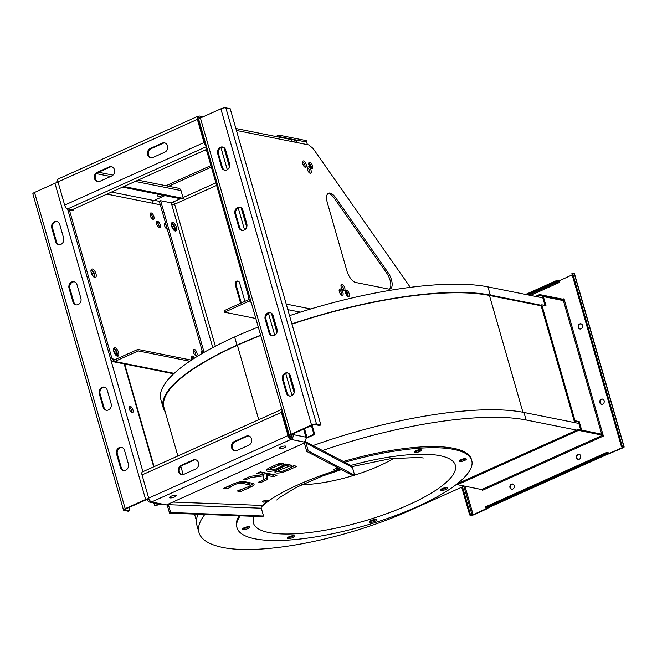 <?xml version="1.0" encoding="UTF-8"?>
<svg xmlns="http://www.w3.org/2000/svg" width="657" height="657" viewBox="0 0 657 657"><rect width="100%" height="100%" fill="white"/><g stroke="black" fill="none" stroke-linecap="round" stroke-linejoin="round"><path stroke-width="0.99" d="M289.187 536.679A3.827 1.043 164 0 0 292.266 535.792M371.213 520.467A3.827 1.043 164 0 0 374.285 519.58M442.317 488.553A3.827 1.043 164 0 0 445.397 487.666M460.853 459.637A3.827 1.043 164 0 0 463.932 458.75M244.297 527.694A3.827 1.043 164 0 0 247.377 526.815M415.963 450.653A3.827 1.043 164 0 0 419.043 449.774M580.706 429.965L578.842 423.437L523.957 412.456L526.117 419.987L576.805 430.13L457.223 483.798L457.486 484.702L481.696 489.547L482.328 490.377L603.372 436.059L602.954 434.581A1.79 0.805 65.8 0 0 602.485 434.318L578.267 429.473L578.53 430.376L602.74 435.221L603.372 436.059M526.117 419.987A190.464 51.862 164 0 0 322.505 450.538M286.362 464.203A190.464 51.862 164 0 0 283.077 465.583M266.2 473.089A165.227 44.988 164 0 0 263.17 474.535M247.861 482.337A165.227 44.988 164 0 0 246.884 482.879M204.82 514.472A165.227 44.988 164 0 0 199.014 532.622A165.227 44.988 164 0 0 223.125 547.536A139.998 38.122 164 0 0 409.327 510.727L464.285 486.057M344.859 462.265A122.095 33.244 -16 0 1 471.734 460.467A122.095 33.244 -16 0 1 391.457 517.059A122.095 33.244 -16 0 1 254.834 538.797A122.095 33.244 -16 0 1 237.013 527.776L236.684 526.643A122.095 33.244 -16 0 1 239.173 515.778M343.356 461.477A122.095 33.244 -16 0 1 471.414 459.342L471.734 460.467M237.013 527.776A122.095 33.244 -16 0 1 240.224 515.811M414.608 451.408A3.786 1.027 164 0 0 420.587 449.692M242.942 528.45A3.786 1.027 164 0 0 248.921 526.733M459.498 460.385A3.786 1.027 164 0 0 465.476 458.668M440.962 489.301A3.786 1.027 164 0 0 445.742 488.266A3.786 1.027 164 0 0 446.941 487.584M369.858 521.215A3.786 1.027 164 0 0 371.878 521.042A3.786 1.027 164 0 0 375.837 519.498M287.832 537.426A3.786 1.027 164 0 0 293.81 535.71M457.486 484.702L578.53 430.376M576.805 430.13L578.267 429.473M523.957 412.456A190.464 51.862 164 0 0 313.036 445.569M198.127 514.226A165.227 44.988 164 0 0 196.854 525.091L199.014 532.622M466.215 459.391A3.786 1.027 164 0 0 466.289 459.046A3.786 1.027 164 0 0 462.372 459.103A3.786 1.027 164 0 0 459.013 461.14A3.786 1.027 164 0 0 462.388 461.23A3.786 1.027 164 0 0 466.215 459.391M446.062 489.399A3.786 1.027 164 0 0 447.754 487.962A3.786 1.027 164 0 0 443.828 488.02A3.786 1.027 164 0 0 440.477 490.048A3.786 1.027 164 0 0 446.062 489.399M372.199 522.175A3.786 1.027 164 0 0 376.642 519.876A3.786 1.027 164 0 0 372.724 519.925A3.786 1.027 164 0 0 369.365 521.962A3.786 1.027 164 0 0 372.199 522.175M287.897 538.518A3.786 1.027 164 0 0 292.135 537.845A3.786 1.027 164 0 0 294.623 536.087A3.786 1.027 164 0 0 290.698 536.145A3.786 1.027 164 0 0 287.347 538.173A3.786 1.027 164 0 0 287.897 538.518M242.532 528.86A3.786 1.027 164 0 0 242.458 529.197A3.786 1.027 164 0 0 246.375 529.148A3.786 1.027 164 0 0 249.734 527.111A3.786 1.027 164 0 0 246.359 527.021A3.786 1.027 164 0 0 242.532 528.86M420.85 449.725A3.786 1.027 164 0 0 416.612 450.398A3.786 1.027 164 0 0 414.124 452.156A3.786 1.027 164 0 0 418.049 452.106A3.786 1.027 164 0 0 421.4 450.07A3.786 1.027 164 0 0 420.85 449.725M581.659 430.154L579.203 421.572L578.406 421.934L578.842 423.437M579.203 421.572L575.015 420.735L574.218 421.096L578.406 421.934M574.218 421.096L540.99 305.234L490.303 295.092A190.464 51.862 164 0 0 291.897 323.876M575.015 420.735L541.77 304.799L545.959 305.636L543.364 296.603L542.567 296.956L542.83 297.867L487.946 286.887A190.464 51.862 164 0 0 289.548 315.672M291.963 324.115A189.512 51.599 164 0 1 489.44 295.453L541.154 305.801M558.91 280.999L559.337 282.477L558.705 281.639L557.111 281.319L556.849 280.416L558.442 280.736A1.79 0.805 -114.2 0 1 558.91 280.999L572.181 274.84M487.428 508.14L473.139 514.727L470.461 514.628L462.503 486.862M608.464 453.798L608.037 452.32L607.955 452.977L606.247 452.673L606.501 453.576L608.095 453.897A1.79 0.805 65.8 0 0 608.349 453.872A1.79 0.805 65.8 0 0 608.464 453.798L623.214 447.236L621.497 446.842L571.845 273.69L574.234 273.649A1.79 0.485 -16 0 1 574.497 273.813L624.15 446.965A1.79 0.485 -16 0 1 623.353 447.647L608.513 453.979M564.42 300.216A1.79 0.805 -114.2 0 1 564.314 300.29A1.79 0.805 -114.2 0 1 564.059 300.315L539.84 295.469L539.578 294.566L563.796 299.411L564.002 298.738L564.478 300.397L563.394 300.61L543.364 296.603M604.136 400.704A2.644 2.25 101.3 0 1 601.459 404.269A2.644 2.25 101.3 0 1 602.502 399.078A2.644 2.25 101.3 0 1 604.136 400.704M582.545 325.42A2.644 2.25 101.3 0 1 579.876 328.985A2.644 2.25 101.3 0 1 580.911 323.794A2.644 2.25 101.3 0 1 582.545 325.42M512.813 489.063A2.644 2.25 101.3 0 1 509.906 486.172A2.644 2.25 101.3 0 1 514.382 486.344A2.644 2.25 101.3 0 1 512.813 489.063M579.178 459.284A2.644 2.25 101.3 0 1 576.263 456.393A2.644 2.25 101.3 0 1 580.739 456.566A2.644 2.25 101.3 0 1 579.178 459.284M260.706 335.481A189.512 51.599 164 0 0 237.391 345.278A164.406 44.766 164 0 0 163.971 407.529L177.866 455.991M539.84 295.469L537.065 296.709M541.77 304.799L540.99 305.234M260.632 335.226A190.464 51.862 164 0 0 236.98 345.163A165.227 44.988 164 0 0 163.199 407.726A165.227 44.988 164 0 0 165.186 411.75M258.283 327.022A190.464 51.862 164 0 0 234.631 336.959A165.227 44.988 164 0 0 160.842 399.522L163.199 407.726M545.006 305.448L542.83 297.867M487.97 508.395L473.64 514.833A1.79 0.485 -16 0 1 471.258 515.302L469.665 514.981L461.707 487.223M601.713 404.301A2.644 2.25 101.3 0 1 602.748 399.152M580.131 329.017A2.644 2.25 101.3 0 1 581.158 323.86M511.844 489.243A2.644 2.25 101.3 0 1 512.879 484.094M578.209 459.465A2.644 2.25 101.3 0 1 579.244 454.307M606.247 452.673L485.203 506.99L485.457 507.894L487.051 508.214A1.79 0.805 65.8 0 0 487.305 508.19A1.79 0.805 65.8 0 0 487.42 508.116M539.578 294.566L535.496 296.397M621.497 446.842L623.887 446.801A1.79 0.485 -16 0 1 624.15 446.965M557.111 281.319L527.21 294.738M206.544 146.593L67.581 208.951L110.713 359.371A3.745 3.186 -78.7 0 0 113.037 361.67A3.745 3.186 -78.7 0 0 114.761 361.465L138.249 350.92L189.783 361.235M255.828 318.473L224.522 312.206L248.018 301.662A3.745 3.186 -78.7 0 0 250.169 298.721M622.294 446.489L572.641 273.328M485.457 507.894L606.501 453.576M556.849 280.416L525.641 294.426M470.461 514.628L469.665 514.981M138.249 350.92L137.822 349.417L191.417 360.143M68.016 210.462L69.338 209.862L112.043 358.779A2.119 1.799 -78.7 0 0 114.326 359.962L137.822 349.417M224.522 312.206L224.094 310.704L247.582 300.159A2.119 1.799 -78.7 0 0 248.748 297.424L206.043 148.515L206.98 148.096M130.258 406.322A3.457 1.552 65.8 0 0 129.757 406.363A3.457 1.552 65.8 0 0 129.757 410.157A3.457 1.552 65.8 0 0 132.591 412.678A3.457 1.552 65.8 0 0 132.796 409.385A3.457 1.552 65.8 0 0 130.258 406.322M173.366 229.622A3.457 1.552 65.8 0 0 171.436 225.326M202.726 353.154A3.457 1.552 65.8 0 0 201.19 351.577M166.993 229.17A3.457 1.552 65.8 0 0 167.075 228.439M166.254 225.556A3.457 1.552 65.8 0 0 164.488 223.594M193.15 359.009A3.457 1.552 65.8 0 0 191.195 356.677M152.687 219.216A3.457 1.552 65.8 0 0 152.186 216.087A3.457 1.552 65.8 0 0 150.182 213.64M195.729 355.568A3.457 1.552 65.8 0 0 195.228 352.439A3.457 1.552 65.8 0 0 193.224 349.992M159.035 227.577A3.457 1.552 65.8 0 0 158.534 224.456A3.457 1.552 65.8 0 0 156.53 222M235.879 128.501L290.139 139.358A3.745 3.186 101.3 0 1 292.464 141.666L308.798 144.934L313.077 148.474L410.305 287.339M346.863 270.774L327.276 202.471A11.399 5.116 -114.2 0 1 328.475 193.248A11.399 5.116 -114.2 0 1 335.604 197.642L388.024 272.515A11.399 5.116 -114.2 0 1 390.225 288.916A11.399 5.116 -114.2 0 1 388.583 289.055L355.749 282.485A11.399 5.116 -114.2 0 1 346.863 270.774M305.357 167.338A3.457 1.552 65.8 0 0 305.85 167.297A3.457 1.552 65.8 0 0 305.85 163.503A3.457 1.552 65.8 0 0 303.017 160.981A3.457 1.552 65.8 0 0 302.82 164.283A3.457 1.552 65.8 0 0 305.357 167.338M342.051 295.322A3.457 1.552 65.8 0 0 342.552 295.28A3.457 1.552 65.8 0 0 342.552 291.486A3.457 1.552 65.8 0 0 339.718 288.973A3.457 1.552 65.8 0 0 339.513 292.266A3.457 1.552 65.8 0 0 342.051 295.322M343.89 290.723A3.457 1.552 65.8 0 0 344.391 290.681A3.457 1.552 65.8 0 0 344.391 286.887A3.457 1.552 65.8 0 0 341.558 284.366A3.457 1.552 65.8 0 0 341.361 287.667A3.457 1.552 65.8 0 0 343.89 290.723M310.219 173.284A3.457 1.552 65.8 0 0 310.712 173.234A3.457 1.552 65.8 0 0 310.712 169.449A3.457 1.552 65.8 0 0 307.878 166.927A3.457 1.552 65.8 0 0 307.681 170.22A3.457 1.552 65.8 0 0 310.219 173.284M348.333 296.586A3.457 1.552 65.8 0 0 348.834 296.537A3.457 1.552 65.8 0 0 348.834 292.751A3.457 1.552 65.8 0 0 346.001 290.23A3.457 1.552 65.8 0 0 345.804 293.523A3.457 1.552 65.8 0 0 348.333 296.586M311.64 168.594A3.457 1.552 65.8 0 0 312.132 168.553A3.457 1.552 65.8 0 0 312.132 164.759A3.457 1.552 65.8 0 0 309.307 162.238A3.457 1.552 65.8 0 0 309.102 165.539A3.457 1.552 65.8 0 0 311.64 168.594M291.733 436.314L289.967 435.961A3.745 1.018 -16 0 1 289.425 435.616A3.745 1.018 -16 0 1 291.092 434.203L311.533 425.03A3.745 1.018 -16 0 1 316.51 424.044L320.871 424.915L230.205 108.717L225.844 107.847A3.745 1.018 -16 0 0 220.867 108.832L200.426 118.005A2.119 1.799 -78.7 0 0 198.743 117.8L198.307 116.297A3.745 1.684 65.8 0 0 197.765 116.346A3.745 1.684 65.8 0 0 197.371 119.377L204.023 142.561A3.745 1.684 65.8 0 0 206.438 146.207M282.567 413.721L283.077 413.499M58.128 182.317A2.119 1.799 -78.7 0 0 58.128 182.35A3.745 1.018 164 0 0 54.958 183.287L34.525 192.46A3.745 1.018 164 0 0 32.85 193.872L123.516 510.07A3.745 1.018 164 0 0 124.066 510.415L128.419 511.286L129.749 510.686L125.388 509.816A2.119 0.575 -16 0 1 125.085 509.627A2.119 0.575 -16 0 1 126.029 508.822L146.47 499.649A2.119 0.575 -16 0 1 149.024 499.065M148.819 498.548A3.745 1.018 164 0 0 145.632 499.484L125.191 508.658A3.745 1.018 164 0 0 123.516 510.07M131.761 412.612A3.457 1.552 65.8 0 0 131.269 409.483A3.457 1.552 65.8 0 0 129.265 407.036M201.387 353.934A3.457 1.552 65.8 0 1 201.683 350.912A3.457 1.552 65.8 0 1 202.184 350.871L167.321 229.285A3.457 1.552 65.8 0 1 164.784 226.23A3.457 1.552 65.8 0 1 164.989 222.928A3.457 1.552 65.8 0 1 165.482 222.887L160.292 204.779L106.951 194.111M174.187 230.459A3.457 1.552 65.8 0 0 174.105 226.706A3.457 1.552 65.8 0 0 171.354 224.152M194.382 358.221A3.457 1.552 65.8 0 0 191.696 356.012A3.457 1.552 65.8 0 0 191.745 359.921M153.015 219.323A3.457 1.552 65.8 0 0 153.508 219.282A3.457 1.552 65.8 0 0 153.508 215.488A3.457 1.552 65.8 0 0 150.683 212.975A3.457 1.552 65.8 0 0 150.478 216.268A3.457 1.552 65.8 0 0 153.015 219.323M196.057 355.675A3.457 1.552 65.8 0 0 196.558 355.634A3.457 1.552 65.8 0 0 196.558 351.84A3.457 1.552 65.8 0 0 193.725 349.319A3.457 1.552 65.8 0 0 193.528 352.62A3.457 1.552 65.8 0 0 196.057 355.675M159.364 227.692A3.457 1.552 65.8 0 0 159.856 227.65A3.457 1.552 65.8 0 0 159.856 223.856A3.457 1.552 65.8 0 0 157.031 221.335A3.457 1.552 65.8 0 0 156.826 224.637A3.457 1.552 65.8 0 0 159.364 227.692M306.047 437.734A2.119 0.575 164 0 0 307.016 437.39L313.915 434.293L314.752 434.458L307.854 437.554A3.745 1.018 -16 0 1 306.08 438.186M199.408 121.693A3.745 3.186 -78.7 0 0 198.677 121.167M327.859 193.651A11.399 5.116 -114.2 0 1 334.273 198.233L386.694 273.107A11.399 5.116 -114.2 0 1 389.511 289.105M305.02 167.223A3.457 1.552 65.8 0 0 304.528 164.102A3.457 1.552 65.8 0 0 302.524 161.647M341.722 295.215A3.457 1.552 65.8 0 0 341.221 292.086A3.457 1.552 65.8 0 0 339.217 289.638M343.562 290.616A3.457 1.552 65.8 0 0 343.061 287.487A3.457 1.552 65.8 0 0 341.057 285.039M309.882 173.169A3.457 1.552 65.8 0 0 308.601 168.693A3.457 1.552 65.8 0 0 308.56 168.635A3.457 1.552 65.8 0 0 307.386 167.592M348.005 296.471A3.457 1.552 65.8 0 0 347.512 293.342A3.457 1.552 65.8 0 0 345.508 290.895M311.311 168.488A3.457 1.552 65.8 0 0 310.81 165.359A3.457 1.552 65.8 0 0 308.806 162.911M289.425 435.616L198.751 119.418A3.745 1.018 -16 0 1 200.426 118.005L291.092 434.203M320.871 424.915L319.54 425.514L315.188 424.644A2.119 0.575 164 0 0 312.371 425.194L291.93 434.367A2.119 0.575 164 0 0 290.985 435.172A2.119 0.575 164 0 0 291.297 435.361L291.757 435.451M244.921 301.349L239.567 282.691A2.644 2.25 101.3 0 0 235.255 284.629L236.093 284.793A2.644 2.25 101.3 0 1 238.343 281.196M236.093 284.793L241.308 302.976M69.338 209.862L73.74 210.741L73.305 209.213M94.822 277.517A4.599 2.061 65.8 0 0 95.487 277.459A4.599 2.061 65.8 0 0 95.487 272.417A4.599 2.061 65.8 0 0 91.717 269.066A4.599 2.061 65.8 0 0 91.454 273.452A4.599 2.061 65.8 0 0 94.822 277.517M117.381 356.193A4.599 2.061 65.8 0 0 118.046 356.135A4.599 2.061 65.8 0 0 118.046 351.093A4.599 2.061 65.8 0 0 114.277 347.742A4.599 2.061 65.8 0 0 114.014 352.127A4.599 2.061 65.8 0 0 117.381 356.193M142.035 474.929A3.745 1.684 -114.2 0 1 142.429 471.898L281.787 409.352A3.745 1.684 65.8 0 0 281.393 412.382L142.035 474.929L148.679 498.113A3.745 1.684 -114.2 0 0 151.603 501.964L166.435 504.929L305.792 442.391L290.961 439.418A3.745 1.684 -114.2 0 1 288.045 435.575L281.393 412.382M282.338 410.912A2.119 0.953 65.8 0 0 282.231 412.555L288.883 435.739A2.119 0.953 65.8 0 0 290.534 437.915A2.119 1.799 -78.7 0 0 291.692 435.18L291.519 434.581M197.765 116.346L58.407 178.885A3.745 1.684 65.8 0 0 58.013 181.915L64.665 205.107A3.745 1.684 -114.2 0 0 67.581 208.951L71.942 209.821L206.331 149.509M71.974 209.805L72.155 210.421M77 284.711A4.886 4.156 -78.7 0 0 73.978 281.705A4.886 4.156 -78.7 0 0 69.938 283.438A4.886 4.156 -78.7 0 0 69.042 288.283L72.927 301.834A4.886 4.156 -78.7 0 0 75.949 304.832A4.886 4.156 -78.7 0 0 79.99 303.107A4.886 4.156 -78.7 0 0 80.885 298.262L77 284.711M59.73 224.48A4.886 4.156 -78.7 0 0 56.707 221.475A4.886 4.156 -78.7 0 0 52.667 223.208A4.886 4.156 -78.7 0 0 51.772 228.053L55.656 241.604A4.886 4.156 -78.7 0 0 58.678 244.609A4.886 4.156 -78.7 0 0 62.719 242.876A4.886 4.156 -78.7 0 0 63.622 238.031L59.73 224.48M124.493 450.332A4.886 4.156 -78.7 0 0 121.471 447.335A4.886 4.156 -78.7 0 0 117.431 449.059A4.886 4.156 -78.7 0 0 116.535 453.913L120.42 467.464A4.886 4.156 -78.7 0 0 123.442 470.461A4.886 4.156 -78.7 0 0 127.483 468.737A4.886 4.156 -78.7 0 0 128.378 463.891L124.493 450.332M107.222 390.11A4.886 4.156 -78.7 0 0 104.2 387.104A4.886 4.156 -78.7 0 0 100.16 388.837A4.886 4.156 -78.7 0 0 99.264 393.683L103.149 407.233A4.886 4.156 -78.7 0 0 106.171 410.231A4.886 4.156 -78.7 0 0 110.212 408.506A4.886 4.156 -78.7 0 0 111.115 403.661L107.222 390.11M92.949 276.137A3.457 1.552 65.8 0 0 91.019 271.842M115.509 354.813A3.457 1.552 65.8 0 0 113.579 350.51M158.715 503.935L154.65 505.767L155.487 505.931L159.552 504.108M154.379 200.336L159.298 201.321L160.292 204.779M180.478 198.718L171.272 202.849L160.628 200.722L204.105 352.349M307.377 144.647L306.647 142.093L279.25 136.615L278.379 137.009M211.373 167.075L168.611 186.268M164.915 195.605L153.919 200.541A2.119 1.799 -78.7 0 0 152.752 203.276M171.592 223.117A4.599 2.061 -114.2 0 1 175.058 227.815A4.599 2.061 -114.2 0 1 175.115 230.968M202.184 350.871L202.824 353.096M165.482 222.887L167.321 229.285M314.752 434.458L312.132 425.309M279.25 136.615L278.814 135.112L306.219 140.59L306.647 142.093L296.003 139.966L294.681 140.565L295.149 142.199M296.734 142.52L296.003 139.966M198.997 120.264L198.381 120.141M303.263 165.268L302.434 162.378M339.956 293.252L339.135 290.361M269.05 332.779A4.886 4.156 -78.7 0 0 272.08 335.784A4.886 4.156 -78.7 0 0 276.112 334.052A4.886 4.156 -78.7 0 0 277.016 329.206L273.131 315.656A4.886 4.156 -78.7 0 0 270.109 312.65A4.886 4.156 -78.7 0 0 266.069 314.383A4.886 4.156 -78.7 0 0 265.165 319.228L269.05 332.779L269.887 332.943A4.886 4.156 -78.7 0 0 272.499 335.842M286.321 393.009A4.886 4.156 -78.7 0 0 289.343 396.007A4.886 4.156 -78.7 0 0 293.383 394.282A4.886 4.156 -78.7 0 0 294.287 389.437L290.402 375.886A4.886 4.156 -78.7 0 0 287.38 372.88A4.886 4.156 -78.7 0 0 283.339 374.613A4.886 4.156 -78.7 0 0 282.436 379.459L286.321 393.009L287.158 393.173A4.886 4.156 -78.7 0 0 289.77 396.064M221.557 167.149A4.886 4.156 -78.7 0 0 224.587 170.155A4.886 4.156 -78.7 0 0 228.62 168.422A4.886 4.156 -78.7 0 0 229.523 163.577L225.638 150.026A4.886 4.156 -78.7 0 0 222.616 147.028A4.886 4.156 -78.7 0 0 218.576 148.753A4.886 4.156 -78.7 0 0 217.672 153.598L221.557 167.149L222.395 167.321A4.886 4.156 -78.7 0 0 225.006 170.212M238.828 227.379A4.886 4.156 -78.7 0 0 241.85 230.385A4.886 4.156 -78.7 0 0 245.89 228.652A4.886 4.156 -78.7 0 0 246.794 223.807L242.909 210.256A4.886 4.156 -78.7 0 0 239.887 207.251A4.886 4.156 -78.7 0 0 235.847 208.983A4.886 4.156 -78.7 0 0 234.943 213.829L238.828 227.379L239.665 227.544A4.886 4.156 -78.7 0 0 242.277 230.443M198.209 118.038L198.743 117.8A2.119 0.953 -114.2 0 0 198.43 117.833A2.119 0.953 -114.2 0 0 198.209 119.541L204.861 142.733A2.119 0.953 65.8 0 0 205.978 144.614M307.205 144.055A3.745 1.018 -16 0 1 307.755 144.392L307.854 144.745M235.255 284.629L240.61 303.288M160.628 200.722L159.298 201.321M94.698 277.484A4.599 2.061 65.8 0 0 94.156 273.016A4.599 2.061 65.8 0 0 91.175 269.633M117.258 356.16A4.599 2.061 65.8 0 0 116.716 351.684A4.599 2.061 65.8 0 0 113.735 348.309M195.761 468.999A4.886 4.156 -78.7 0 0 198.652 463.973A4.886 4.156 -78.7 0 0 195.425 459.695A4.886 4.156 -78.7 0 0 193.166 459.966L181.225 465.328A4.886 4.156 -78.7 0 0 178.334 470.346A4.886 4.156 -78.7 0 0 181.562 474.633A4.886 4.156 -78.7 0 0 183.812 474.362L195.761 468.999M248.847 445.175A4.886 4.156 -78.7 0 0 251.738 440.149A4.886 4.156 -78.7 0 0 248.51 435.87A4.886 4.156 -78.7 0 0 246.26 436.141L234.311 441.496A4.886 4.156 -78.7 0 0 231.428 446.522A4.886 4.156 -78.7 0 0 234.648 450.809A4.886 4.156 -78.7 0 0 236.906 450.53L248.847 445.175M195.835 459.801A4.886 4.156 -78.7 0 0 194.012 460.13L193.166 459.966M181.989 474.691A4.886 4.156 -78.7 0 1 179.172 470.264A4.886 4.156 -78.7 0 1 182.063 465.493L194.012 460.13M248.929 435.977A4.886 4.156 -78.7 0 0 247.098 436.305L246.26 436.141M235.075 450.866A4.886 4.156 -78.7 0 1 232.258 446.44A4.886 4.156 -78.7 0 1 235.149 441.668L247.098 436.305M74.397 281.812A4.886 4.156 -78.7 0 0 69.88 288.448L69.042 288.283M69.88 288.448L73.765 301.998A4.886 4.156 -78.7 0 0 76.376 304.897M57.126 221.59A4.886 4.156 -78.7 0 0 52.609 228.225L51.772 228.053M52.609 228.225L56.494 241.776A4.886 4.156 -78.7 0 0 59.105 244.667M121.89 447.442A4.886 4.156 -78.7 0 0 117.373 454.077L116.535 453.913M117.373 454.077L121.258 467.628A4.886 4.156 -78.7 0 0 123.869 470.519M104.619 387.211A4.886 4.156 -78.7 0 0 100.102 393.847L99.264 393.683M100.102 393.847L103.987 407.397A4.886 4.156 -78.7 0 0 106.598 410.297M93.77 276.975A3.457 1.552 65.8 0 0 93.861 273.624A3.457 1.552 65.8 0 0 91.356 270.659A3.457 1.552 65.8 0 0 90.945 270.668M116.33 355.642A3.457 1.552 65.8 0 0 116.42 352.292A3.457 1.552 65.8 0 0 113.916 349.335A3.457 1.552 65.8 0 0 113.505 349.343M153.845 502.966L154.65 505.767M278.814 135.112L275.759 136.484M210.938 165.572L165.999 185.742M172.996 202.077A2.119 0.953 -114.2 0 1 174.647 204.253A2.119 0.575 -16 0 1 171.83 204.812L212.769 347.586M138.06 180.149L178.704 188.28A3.745 3.186 101.3 0 1 181.02 190.587L183.27 198.414L123.853 186.531M163.462 195.318A4.599 1.248 -16 0 1 158.14 196.197A4.599 1.248 -16 0 1 157.475 195.786A4.599 1.248 -16 0 1 158.83 194.39M171.272 202.849L171.83 204.812M176.38 227.223A4.599 2.061 -114.2 0 1 175.895 230.944A4.599 2.061 -114.2 0 1 172.134 227.593A4.599 2.061 -114.2 0 1 172.134 222.551A4.599 2.061 -114.2 0 1 176.38 227.223M313.915 434.293L311.426 425.621M345.418 291.7A4.599 2.061 -114.2 0 1 347.134 295.05A4.599 2.061 -114.2 0 1 347.348 295.995M308.716 163.716A4.599 2.061 -114.2 0 1 310.433 167.059A4.599 2.061 -114.2 0 1 310.646 168.011M269.887 332.943L266.003 319.392L265.165 319.228M270.52 312.765A4.886 4.156 -78.7 0 0 266.003 319.392M287.158 393.173L283.274 379.623L282.436 379.459M287.791 372.987A4.886 4.156 -78.7 0 0 283.274 379.623M222.395 167.321L218.51 153.771L217.672 153.598M223.027 147.135A4.886 4.156 -78.7 0 0 218.51 153.771M239.665 227.544L235.781 213.993L234.943 213.829M240.298 207.366A4.886 4.156 -78.7 0 0 235.781 213.993M150.297 148.49A4.886 4.156 -78.7 0 0 147.406 153.508A4.886 4.156 -78.7 0 0 150.634 157.795A4.886 4.156 -78.7 0 0 152.884 157.524L164.833 152.161A4.886 4.156 -78.7 0 0 167.716 147.143A4.886 4.156 -78.7 0 0 164.496 142.856A4.886 4.156 -78.7 0 0 162.238 143.127L150.297 148.49L151.135 148.654A4.886 4.156 -78.7 0 0 148.244 153.426A4.886 4.156 -78.7 0 0 151.053 157.852M97.203 172.315A4.886 4.156 -78.7 0 0 94.321 177.333A4.886 4.156 -78.7 0 0 97.54 181.619A4.886 4.156 -78.7 0 0 99.798 181.348L111.739 175.986A4.886 4.156 -78.7 0 0 114.63 170.968A4.886 4.156 -78.7 0 0 111.403 166.681A4.886 4.156 -78.7 0 0 109.152 166.952L97.203 172.315L98.041 172.479A4.886 4.156 -78.7 0 0 95.15 177.259A4.886 4.156 -78.7 0 0 97.967 181.677M164.907 142.963A4.886 4.156 -78.7 0 0 163.076 143.3L162.238 143.127M151.135 148.654L163.076 143.3M111.821 166.788A4.886 4.156 -78.7 0 0 109.99 167.124L109.152 166.952M98.041 172.479L109.99 167.124M204.015 150.552L206.791 151.11M99.125 181.578L96.94 181.143M183.27 198.414L181.94 199.014L122.522 187.122M159.996 194.62A4.599 1.248 -16 0 1 158.23 194.751M292.841 433.965L293.022 434.589A3.745 3.186 -78.7 0 1 290.961 439.418L290.534 437.915M175.674 495.345A3.457 0.944 164 0 0 171.805 495.961A3.457 0.944 164 0 0 169.531 497.563A3.457 0.944 164 0 0 173.111 497.513A3.457 0.944 164 0 0 176.175 495.657A3.457 0.944 164 0 0 175.674 495.345M285.434 446.087A3.457 0.944 164 0 0 281.566 446.703A3.457 0.944 164 0 0 279.291 448.304A3.457 0.944 164 0 0 282.871 448.255A3.457 0.944 164 0 0 285.943 446.399A3.457 0.944 164 0 0 285.434 446.087M305.25 440.863L305.792 442.391M148.827 499.065L148.884 499.271A2.119 1.799 -78.7 0 0 149.763 500.42M147.398 499.312L147.554 499.87A3.745 3.186 -78.7 0 0 149.878 502.17A3.745 3.186 -78.7 0 0 151.603 501.964L290.961 439.418M57.865 179.616A3.745 3.186 -78.7 0 0 56.732 182.654M128.854 507.557L129.749 510.686M205.345 149.952L206.528 150.19M201.871 117.357A3.745 3.186 -78.7 0 0 200.032 116.092A3.745 3.186 -78.7 0 0 198.307 116.297M293.022 434.589L305.924 437.168A3.745 3.186 101.3 0 1 303.863 442.005M149.878 502.17L162.78 504.748A3.745 3.186 -78.7 0 0 164.505 504.543M266.841 469.615A8.139 2.217 164 0 0 270.832 469.698M275.226 471.291A8.139 2.217 164 0 0 279.209 471.373M291.404 467.086L294.279 465.788M278.847 471.069A4.073 1.109 -16 0 1 280.662 469.525L291.667 465.271L285.376 464.014L282.058 465.501L283.11 465.706L276.474 468.687A4.073 1.109 -16 0 1 270.462 469.394L270.035 467.883A4.073 1.109 -16 0 1 270.183 467.431A8.139 2.217 164 0 0 266.553 470.511A8.139 2.217 164 0 0 278.568 469.106A8.139 2.217 164 0 0 274.93 472.186A8.139 2.217 164 0 0 286.945 470.782L296.898 466.314L293.761 465.69L290.443 467.176L291.486 467.39L284.851 470.363A4.073 1.109 -16 0 1 278.847 471.069L278.412 469.558A4.073 1.109 -16 0 1 278.56 469.114A4.073 1.109 -16 0 1 280.227 468.022L286.871 465.041L289.047 464.745M279.011 463.472L280.662 463.07M263.194 479.741L266.602 478.214L266.956 473.976L273.246 475.233L274.371 474.724M259.104 472.408L262.767 473.139L263.202 474.641L250.284 476.366L243.64 479.339L245.743 479.766L250.596 477.582L263.523 475.857L263.17 480.095L258.308 482.279L260.402 482.698L267.038 479.717L267.391 475.479L273.673 476.736L276.991 475.249L260.238 471.898L256.92 473.385L263.202 474.641M239.542 490.023L241.193 489.613M250.448 487.166A8.139 2.217 164 0 0 254.078 484.078A8.139 2.217 164 0 0 252.896 483.347L244.519 481.671A8.139 2.217 164 0 0 233.687 483.807L223.733 488.274L226.879 488.907L230.196 487.42L229.145 487.207L235.781 484.225A4.073 1.109 -16 0 1 241.201 483.158L249.578 484.833A4.073 1.109 -16 0 1 250.169 485.203A4.073 1.109 -16 0 1 248.354 486.747L237.349 491.001L240.495 491.633L250.448 487.166L250.021 485.663A8.139 2.217 164 0 0 253.364 483.47M225.926 487.297L228.891 486.303M241.045 481.712L249.143 483.33A4.073 1.109 -16 0 1 249.742 483.7L250.169 485.203M305.924 437.168L303.616 429.128M167.149 504.609A3.745 2.776 -87.8 0 0 167.289 505.315L169.539 513.142L170.664 512.526L263.547 516.032L261.305 508.206A2.119 1.569 92.2 0 1 262.209 505.447A109.883 29.918 -16 0 1 340.408 469.098M334.126 470.174A2.644 0.723 164 0 0 337.082 469.706A2.644 0.723 164 0 0 338.823 468.482A2.644 0.723 164 0 0 336.08 468.515A2.644 0.723 164 0 0 333.74 469.936A2.644 0.723 164 0 0 334.126 470.174M263.014 502.088A2.644 0.723 164 0 0 265.978 501.619A2.644 0.723 164 0 0 267.711 500.388A2.644 0.723 164 0 0 264.976 500.429A2.644 0.723 164 0 0 262.628 501.849A2.644 0.723 164 0 0 263.014 502.088M270.462 469.394A4.073 1.109 -16 0 1 272.285 467.85L283.282 463.596L280.145 462.963L270.191 467.431M305.587 441.668L350.781 465.37A3.745 3.466 117.7 0 1 352.423 467.431L354.665 475.257L308.232 450.899L306.762 451.441L304.52 443.615A2.119 1.955 -62.3 0 0 304.265 443.073M308.232 450.899L305.99 443.064A3.745 3.466 -62.3 0 0 305.727 442.416M278.223 467.899L278.568 469.106M291.314 466.782L291.486 467.39M286.871 465.041L287.298 466.544M287.914 465.255L288.349 466.757M282.937 465.107L283.11 465.706M278.576 463.67L278.921 464.869M279.537 463.579L279.964 465.082M245.39 478.559L245.743 479.766M250.251 476.374L250.596 477.582M263.17 474.65L263.523 475.857M260.057 481.491L260.402 482.698M266.602 478.214L267.038 479.717M266.956 473.976L267.391 475.479M273.246 475.233L273.673 476.736M240.06 490.122L240.495 491.633M226.443 487.404L226.879 488.907M228.8 485.999L229.145 487.207M168.315 504.083A2.119 1.569 -87.8 0 0 168.414 504.691L170.664 512.526M220.35 147.973L221.573 148.219L222.895 147.62L222.756 147.127M222.895 147.62L221.499 147.34M169.539 513.142L262.422 516.657L263.547 516.032M354.665 475.257L353.195 475.808L306.762 451.441M350.863 465.419A104.997 28.588 -16 0 1 443.869 484.373A104.997 28.588 -16 0 1 268.762 532.54A104.997 28.588 -16 0 1 254.169 516.345M261.223 507.089A104.997 28.588 -16 0 1 273.402 497.694M481.696 489.547L602.74 435.221M393.863 458.257A67.154 18.281 -16 0 1 354.632 475.118M352.899 475.652A67.154 18.281 -16 0 1 301.867 484.636M489.44 295.453L522.931 412.259M559.337 282.477L530.536 295.404M464.951 486.196L473.139 514.727M606.945 452.813L608.037 452.32M622.844 447.54L622.713 447.089M602.904 434.4L564.478 300.397M564.002 298.738L562.909 299.231M601.689 434.162L563.394 300.61L564.059 300.315M237.391 345.278L258.727 419.7M558.705 281.639L528.803 295.059M463.834 486.27L472.054 514.948M487.946 286.887L490.303 295.092M234.631 336.959L236.98 345.163M623.887 446.801L574.234 273.649M487.051 508.214L608.095 453.897M114.761 361.465L174.187 373.357M300.389 312.141L287.815 309.628M251.196 302.302L248.018 301.662M310.72 308.962L286.214 304.06M124.181 363.904L153.697 466.84M110.713 359.371L142.914 471.677M292.464 141.666L236.438 130.456M112.043 358.779L115.451 359.461M54.958 183.287L145.632 499.484M335.604 197.642L334.273 198.233M388.024 272.515L386.694 273.107M34.525 192.46L125.191 508.658M215.89 182.827L183.024 197.576M311.533 425.03L220.867 108.832M292.037 395.514L285.705 373.447M274.766 335.284L268.434 313.217M244.544 229.884L238.212 207.817M227.273 169.654L221.097 148.121M291.297 435.361L291.15 434.844M153.919 200.541L111.526 192.058M288.045 435.575L148.679 498.113M64.665 205.107L204.023 142.561M73.765 301.998L72.927 301.834M56.494 241.776L55.656 241.604M121.258 467.628L120.42 467.464M103.987 407.397L103.149 407.233M216.629 185.414L174.647 204.253L215.356 346.239M181.02 190.587L135.227 181.422M110.606 176.495L96.472 173.67M307.016 437.39L304.528 428.717M294.205 392.705L288.669 373.422M276.934 332.483L271.398 313.192M246.712 227.084L241.176 207.793M229.441 166.853L223.906 147.562M316.51 424.044L225.844 107.847M182.063 465.493L181.225 465.328M235.149 441.668L234.311 441.496M58.013 181.915L197.371 119.377M125.241 509.298L125.388 509.816M200.221 118.096L198.743 117.8M172.816 502.063L262.209 505.447M304.536 443.68L303.789 443.286M352.423 467.431L305.99 443.064M286.6 469.583L286.945 470.782M280.227 468.022L280.662 469.525M271.941 466.642L272.285 467.85M235.461 483.1L235.781 484.225M240.791 481.745L241.201 483.158M249.143 483.33L249.578 484.833M168.414 504.691L261.305 508.206M276.769 500.01L279.668 497.48L296.291 487.371L322.16 476.144L341.426 469.632M352.053 466.577L390.718 458.652L419.839 457.42L423.297 457.995M180.831 466.322L183.196 474.576M194.529 514.086L196.402 520.623M564.314 300.29L563.575 300.619M487.305 508.19L608.349 453.872M113.037 361.67L173.694 373.808M124.658 363.994L154.091 466.659M198.644 121.052L199.26 121.175M112.988 175.14L98.558 172.249M203.259 116.732L200.032 116.092"/></g></svg>
